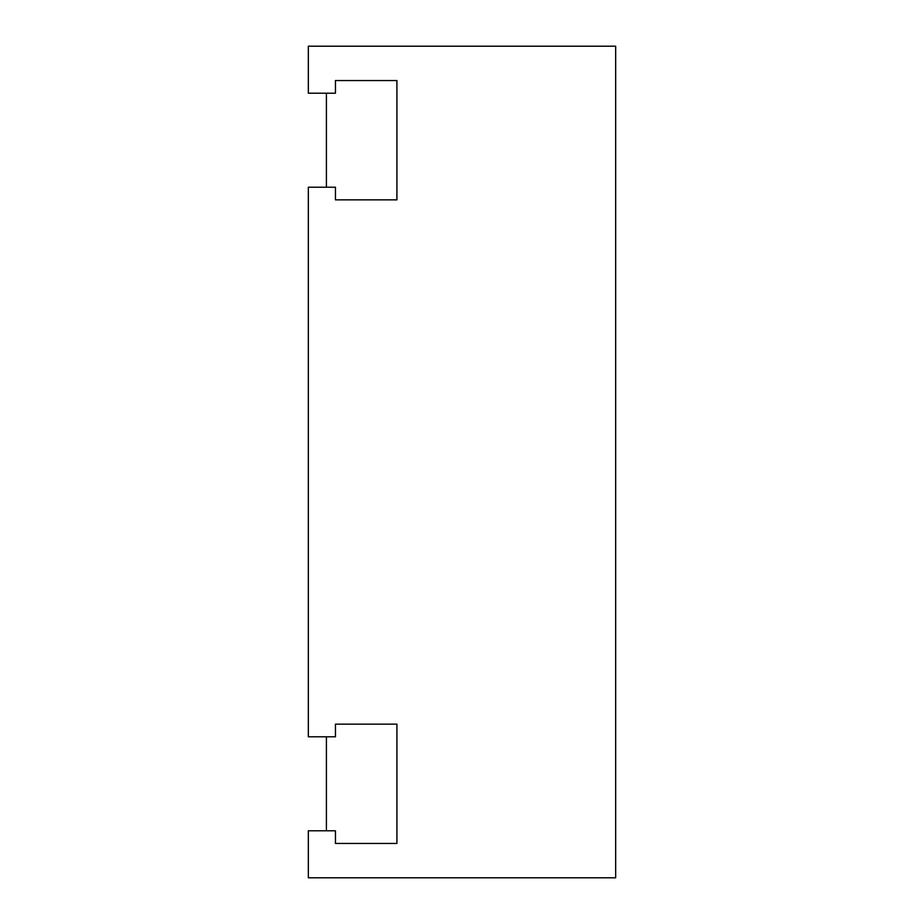<?xml version="1.0" encoding="UTF-8"?>
<svg xmlns="http://www.w3.org/2000/svg" width="924" height="924" viewBox="0 0 924 924"><rect width="100%" height="100%" fill="white"/><g stroke="black" fill="none" stroke-linecap="round" stroke-linejoin="round"><path stroke-width="1.39" d="M615.661 46.2L615.661 877.8L308.339 877.8L308.339 830.791L335.447 830.791L335.447 843.45L396.916 843.45L396.916 724.139L335.447 724.139L335.447 736.786L308.339 736.786L308.339 187.214L335.447 187.214L335.447 199.861L396.916 199.861L396.916 80.55L335.447 80.55L335.447 93.209L308.339 93.209L308.339 46.2L615.661 46.2M326.415 93.209L326.415 187.214M326.415 736.786L326.415 830.791"/></g></svg>
